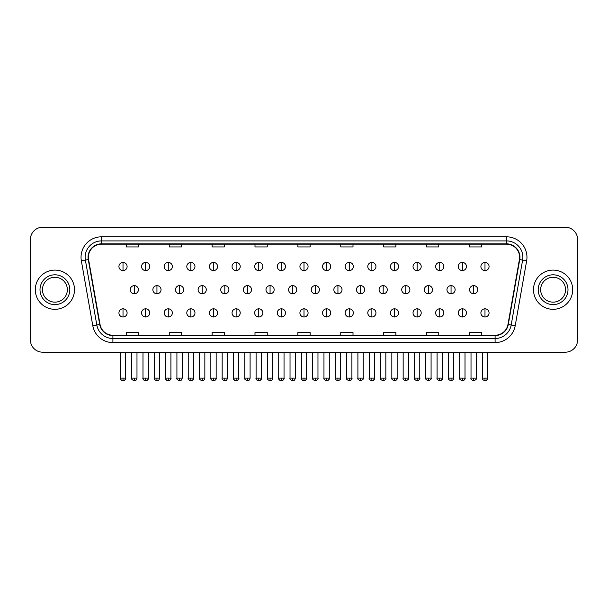 <?xml version="1.0" encoding="UTF-8"?>
<svg xmlns="http://www.w3.org/2000/svg" width="608" height="608" viewBox="0 0 608 608"><rect width="100%" height="100%" fill="white"/><g stroke="black" fill="none" stroke-linecap="round" stroke-linejoin="round"><path stroke-width="0.91" d="M35.302 289.704A19.6 19.6 0 0 0 54.902 309.312A19.6 19.6 0 0 0 74.503 289.704A19.6 19.6 0 0 0 54.902 270.104A19.6 19.6 0 0 0 35.302 289.704A19.6 19.6 0 0 0 54.902 309.312A19.6 19.6 0 0 0 74.503 289.704A19.6 19.6 0 0 0 54.902 270.104A19.6 19.6 0 0 0 35.302 289.704M533.497 289.704A19.6 19.6 0 0 0 553.098 309.312A19.6 19.6 0 0 0 572.698 289.704A19.6 19.6 0 0 0 553.098 270.104A19.6 19.6 0 0 0 533.497 289.704A19.6 19.6 0 0 0 553.098 309.312A19.6 19.6 0 0 0 572.698 289.704A19.6 19.6 0 0 0 553.098 270.104A19.6 19.6 0 0 0 533.497 289.704M88.388 257.245A13.064 13.064 0 0 1 101.452 244.173L506.548 244.173A13.064 13.064 0 0 1 519.414 259.51L507.969 324.444A13.064 13.064 0 0 1 495.094 335.236L112.906 335.236A13.064 13.064 0 0 1 100.031 324.444L88.586 259.51A13.064 13.064 0 0 1 88.388 257.245M88.061 257.245A13.391 13.391 0 0 0 88.266 259.57L99.712 324.497A13.391 13.391 0 0 0 112.906 335.563L495.094 335.563A13.391 13.391 0 0 0 508.288 324.497L519.734 259.57A13.391 13.391 0 0 0 506.548 243.846L101.452 243.846A13.391 13.391 0 0 0 88.061 257.245M81.35 260.786A20.421 20.421 0 0 1 101.452 236.824L506.548 236.824A20.421 20.421 0 0 1 526.65 260.786L515.204 325.721A20.421 20.421 0 0 1 495.094 342.593L112.906 342.593A20.421 20.421 0 0 1 92.796 325.721L81.35 260.786L85.371 260.08A16.332 16.332 0 0 1 101.452 240.912L506.548 240.912A16.332 16.332 0 0 1 522.629 260.08L511.184 325.006A16.332 16.332 0 0 1 495.094 338.504L112.906 338.504A16.332 16.332 0 0 1 96.816 325.006L85.371 260.08A16.332 16.332 0 0 1 85.12 257.245M577.6 239.476A12.251 12.251 0 0 0 565.349 227.232L42.651 227.232A12.251 12.251 0 0 0 30.4 239.476L30.4 339.933A12.251 12.251 0 0 0 42.651 352.184L565.349 352.184A12.251 12.251 0 0 0 577.6 339.933L577.6 239.476L577.6 339.933M297.874 244.173L297.874 246.939L310.126 246.939L310.126 244.173M254.995 244.173L254.995 246.939L267.246 246.939L267.246 244.173M212.116 244.173L212.116 246.939L224.367 246.939L224.367 244.173M169.244 244.173L169.244 246.939L181.496 246.939L181.496 244.173M126.365 244.173L126.365 246.939L138.616 246.939L138.616 244.173M340.754 244.173L340.754 246.939L353.005 246.939L353.005 244.173M383.633 244.173L383.633 246.939L395.884 246.939L395.884 244.173M426.504 244.173L426.504 246.939L438.756 246.939L438.756 244.173M469.384 244.173L469.384 246.939L481.635 246.939L481.635 244.173M310.126 335.236L310.126 332.477L297.874 332.477L297.874 335.236M267.246 335.236L267.246 332.477L254.995 332.477L254.995 335.236M224.367 335.236L224.367 332.477L212.116 332.477L212.116 335.236M181.496 335.236L181.496 332.477L169.244 332.477L169.244 335.236M138.616 335.236L138.616 332.477L126.365 332.477L126.365 335.236M353.005 335.236L353.005 332.477L340.754 332.477L340.754 335.236M395.884 335.236L395.884 332.477L383.633 332.477L383.633 335.236M438.756 335.236L438.756 332.477L426.504 332.477L426.504 335.236M481.635 335.236L481.635 332.477L469.384 332.477L469.384 335.236M30.4 239.476L30.4 339.933M565.349 227.232L42.651 227.232M42.651 352.184L565.349 352.184M123.014 262.428A4.081 4.081 0 0 0 118.932 266.509A4.081 4.081 0 0 0 123.014 270.598A4.081 4.081 0 0 0 127.102 266.509A4.081 4.081 0 0 0 123.014 262.428L123.014 270.598A4.081 4.081 0 0 0 127.102 266.509A4.081 4.081 0 0 0 123.014 262.428M134.33 285.623A4.081 4.081 0 0 0 130.241 289.704A4.081 4.081 0 0 0 134.33 293.793A4.081 4.081 0 0 0 138.411 289.704A4.081 4.081 0 0 0 134.33 285.623L134.33 293.793A4.081 4.081 0 0 0 138.411 289.704A4.081 4.081 0 0 0 134.33 285.623M123.014 308.818A4.081 4.081 0 0 0 118.932 312.9A4.081 4.081 0 0 0 123.014 316.988A4.081 4.081 0 0 0 127.102 312.9A4.081 4.081 0 0 0 123.014 308.818L123.014 316.988A4.081 4.081 0 0 0 127.102 312.9A4.081 4.081 0 0 0 123.014 308.818M145.639 262.428A4.081 4.081 0 0 0 141.558 266.509A4.081 4.081 0 0 0 145.639 270.598A4.081 4.081 0 0 0 149.72 266.509A4.081 4.081 0 0 0 145.639 262.428L145.639 270.598A4.081 4.081 0 0 0 149.72 266.509A4.081 4.081 0 0 0 145.639 262.428M168.264 262.428A4.081 4.081 0 0 0 164.175 266.509A4.081 4.081 0 0 0 168.264 270.598A4.081 4.081 0 0 0 172.345 266.509A4.081 4.081 0 0 0 168.264 262.428L168.264 270.598A4.081 4.081 0 0 0 172.345 266.509A4.081 4.081 0 0 0 168.264 262.428M190.882 262.428A4.081 4.081 0 0 0 186.8 266.509A4.081 4.081 0 0 0 190.882 270.598A4.081 4.081 0 0 0 194.97 266.509A4.081 4.081 0 0 0 190.882 262.428L190.882 270.598A4.081 4.081 0 0 0 194.97 266.509A4.081 4.081 0 0 0 190.882 262.428M213.507 262.428A4.081 4.081 0 0 0 209.426 266.509A4.081 4.081 0 0 0 213.507 270.598A4.081 4.081 0 0 0 217.588 266.509A4.081 4.081 0 0 0 213.507 262.428L213.507 270.598A4.081 4.081 0 0 0 217.588 266.509A4.081 4.081 0 0 0 213.507 262.428M156.948 285.623A4.081 4.081 0 0 0 152.866 289.704A4.081 4.081 0 0 0 156.948 293.793A4.081 4.081 0 0 0 161.036 289.704A4.081 4.081 0 0 0 156.948 285.623L156.948 293.793A4.081 4.081 0 0 0 161.036 289.704A4.081 4.081 0 0 0 156.948 285.623M179.573 285.623A4.081 4.081 0 0 0 175.492 289.704A4.081 4.081 0 0 0 179.573 293.793A4.081 4.081 0 0 0 183.654 289.704A4.081 4.081 0 0 0 179.573 285.623L179.573 293.793A4.081 4.081 0 0 0 183.654 289.704A4.081 4.081 0 0 0 179.573 285.623M202.198 285.623A4.081 4.081 0 0 0 198.109 289.704A4.081 4.081 0 0 0 202.198 293.793A4.081 4.081 0 0 0 206.279 289.704A4.081 4.081 0 0 0 202.198 285.623L202.198 293.793A4.081 4.081 0 0 0 206.279 289.704A4.081 4.081 0 0 0 202.198 285.623M67.351 289.704A12.449 12.449 0 0 0 54.902 277.263A12.449 12.449 0 0 0 42.454 289.704A12.449 12.449 0 0 0 54.902 302.153A12.449 12.449 0 0 0 67.351 289.704A12.449 12.449 0 0 1 54.902 302.153A12.449 12.449 0 0 1 42.454 289.704M565.546 289.704A12.449 12.449 0 0 0 553.098 277.263A12.449 12.449 0 0 0 540.649 289.704A12.449 12.449 0 0 0 553.098 302.153A12.449 12.449 0 0 0 565.546 289.704A12.449 12.449 0 0 1 553.098 302.153A12.449 12.449 0 0 1 540.649 289.704M236.132 262.428A4.081 4.081 0 0 0 232.051 266.509A4.081 4.081 0 0 0 236.132 270.598A4.081 4.081 0 0 0 240.213 266.509A4.081 4.081 0 0 0 236.132 262.428L236.132 270.598A4.081 4.081 0 0 0 240.213 266.509A4.081 4.081 0 0 0 236.132 262.428M258.757 262.428A4.081 4.081 0 0 0 254.668 266.509A4.081 4.081 0 0 0 258.757 270.598A4.081 4.081 0 0 0 262.838 266.509A4.081 4.081 0 0 0 258.757 262.428L258.757 270.598A4.081 4.081 0 0 0 262.838 266.509A4.081 4.081 0 0 0 258.757 262.428M281.375 262.428A4.081 4.081 0 0 0 277.294 266.509A4.081 4.081 0 0 0 281.375 270.598A4.081 4.081 0 0 0 285.464 266.509A4.081 4.081 0 0 0 281.375 262.428L281.375 270.598A4.081 4.081 0 0 0 285.464 266.509A4.081 4.081 0 0 0 281.375 262.428M224.816 285.623A4.081 4.081 0 0 0 220.734 289.704A4.081 4.081 0 0 0 224.816 293.793A4.081 4.081 0 0 0 228.904 289.704A4.081 4.081 0 0 0 224.816 285.623L224.816 293.793A4.081 4.081 0 0 0 228.904 289.704A4.081 4.081 0 0 0 224.816 285.623M247.441 285.623A4.081 4.081 0 0 0 243.36 289.704A4.081 4.081 0 0 0 247.441 293.793A4.081 4.081 0 0 0 251.53 289.704A4.081 4.081 0 0 0 247.441 285.623L247.441 293.793A4.081 4.081 0 0 0 251.53 289.704A4.081 4.081 0 0 0 247.441 285.623M270.066 285.623A4.081 4.081 0 0 0 265.985 289.704A4.081 4.081 0 0 0 270.066 293.793A4.081 4.081 0 0 0 274.147 289.704A4.081 4.081 0 0 0 270.066 285.623L270.066 293.793A4.081 4.081 0 0 0 274.147 289.704A4.081 4.081 0 0 0 270.066 285.623M304 262.428A4.081 4.081 0 0 0 299.919 266.509A4.081 4.081 0 0 0 304 270.598A4.081 4.081 0 0 0 308.081 266.509A4.081 4.081 0 0 0 304 262.428L304 270.598A4.081 4.081 0 0 0 308.081 266.509A4.081 4.081 0 0 0 304 262.428M326.625 262.428A4.081 4.081 0 0 0 322.536 266.509A4.081 4.081 0 0 0 326.625 270.598A4.081 4.081 0 0 0 330.706 266.509A4.081 4.081 0 0 0 326.625 262.428L326.625 270.598A4.081 4.081 0 0 0 330.706 266.509A4.081 4.081 0 0 0 326.625 262.428M349.243 262.428A4.081 4.081 0 0 0 345.162 266.509A4.081 4.081 0 0 0 349.243 270.598A4.081 4.081 0 0 0 353.332 266.509A4.081 4.081 0 0 0 349.243 262.428L349.243 270.598A4.081 4.081 0 0 0 353.332 266.509A4.081 4.081 0 0 0 349.243 262.428M371.868 262.428A4.081 4.081 0 0 0 367.787 266.509A4.081 4.081 0 0 0 371.868 270.598A4.081 4.081 0 0 0 375.949 266.509A4.081 4.081 0 0 0 371.868 262.428L371.868 270.598A4.081 4.081 0 0 0 375.949 266.509A4.081 4.081 0 0 0 371.868 262.428M394.493 262.428A4.081 4.081 0 0 0 390.412 266.509A4.081 4.081 0 0 0 394.493 270.598A4.081 4.081 0 0 0 398.574 266.509A4.081 4.081 0 0 0 394.493 262.428L394.493 270.598A4.081 4.081 0 0 0 398.574 266.509A4.081 4.081 0 0 0 394.493 262.428M292.691 285.623A4.081 4.081 0 0 0 288.602 289.704A4.081 4.081 0 0 0 292.691 293.793A4.081 4.081 0 0 0 296.772 289.704A4.081 4.081 0 0 0 292.691 285.623L292.691 293.793A4.081 4.081 0 0 0 296.772 289.704A4.081 4.081 0 0 0 292.691 285.623M315.309 285.623A4.081 4.081 0 0 0 311.228 289.704A4.081 4.081 0 0 0 315.309 293.793A4.081 4.081 0 0 0 319.398 289.704A4.081 4.081 0 0 0 315.309 285.623L315.309 293.793A4.081 4.081 0 0 0 319.398 289.704A4.081 4.081 0 0 0 315.309 285.623M337.934 285.623A4.081 4.081 0 0 0 333.853 289.704A4.081 4.081 0 0 0 337.934 293.793A4.081 4.081 0 0 0 342.015 289.704A4.081 4.081 0 0 0 337.934 285.623L337.934 293.793A4.081 4.081 0 0 0 342.015 289.704A4.081 4.081 0 0 0 337.934 285.623M360.559 285.623A4.081 4.081 0 0 0 356.47 289.704A4.081 4.081 0 0 0 360.559 293.793A4.081 4.081 0 0 0 364.64 289.704A4.081 4.081 0 0 0 360.559 285.623L360.559 293.793A4.081 4.081 0 0 0 364.64 289.704A4.081 4.081 0 0 0 360.559 285.623M383.184 285.623A4.081 4.081 0 0 0 379.096 289.704A4.081 4.081 0 0 0 383.184 293.793A4.081 4.081 0 0 0 387.266 289.704A4.081 4.081 0 0 0 383.184 285.623L383.184 293.793A4.081 4.081 0 0 0 387.266 289.704A4.081 4.081 0 0 0 383.184 285.623M417.118 262.428A4.081 4.081 0 0 0 413.03 266.509A4.081 4.081 0 0 0 417.118 270.598A4.081 4.081 0 0 0 421.2 266.509A4.081 4.081 0 0 0 417.118 262.428L417.118 270.598A4.081 4.081 0 0 0 421.2 266.509A4.081 4.081 0 0 0 417.118 262.428M439.736 262.428A4.081 4.081 0 0 0 435.655 266.509A4.081 4.081 0 0 0 439.736 270.598A4.081 4.081 0 0 0 443.825 266.509A4.081 4.081 0 0 0 439.736 262.428L439.736 270.598A4.081 4.081 0 0 0 443.825 266.509A4.081 4.081 0 0 0 439.736 262.428M462.361 262.428A4.081 4.081 0 0 0 458.28 266.509A4.081 4.081 0 0 0 462.361 270.598A4.081 4.081 0 0 0 466.442 266.509A4.081 4.081 0 0 0 462.361 262.428L462.361 270.598A4.081 4.081 0 0 0 466.442 266.509A4.081 4.081 0 0 0 462.361 262.428M484.986 262.428A4.081 4.081 0 0 0 480.898 266.509A4.081 4.081 0 0 0 484.986 270.598A4.081 4.081 0 0 0 489.068 266.509A4.081 4.081 0 0 0 484.986 262.428L484.986 270.598A4.081 4.081 0 0 0 489.068 266.509A4.081 4.081 0 0 0 484.986 262.428M405.802 285.623A4.081 4.081 0 0 0 401.721 289.704A4.081 4.081 0 0 0 405.802 293.793A4.081 4.081 0 0 0 409.891 289.704A4.081 4.081 0 0 0 405.802 285.623L405.802 293.793A4.081 4.081 0 0 0 409.891 289.704A4.081 4.081 0 0 0 405.802 285.623M428.427 285.623A4.081 4.081 0 0 0 424.346 289.704A4.081 4.081 0 0 0 428.427 293.793A4.081 4.081 0 0 0 432.508 289.704A4.081 4.081 0 0 0 428.427 285.623L428.427 293.793A4.081 4.081 0 0 0 432.508 289.704A4.081 4.081 0 0 0 428.427 285.623M451.052 285.623A4.081 4.081 0 0 0 446.964 289.704A4.081 4.081 0 0 0 451.052 293.793A4.081 4.081 0 0 0 455.134 289.704A4.081 4.081 0 0 0 451.052 285.623L451.052 293.793A4.081 4.081 0 0 0 455.134 289.704A4.081 4.081 0 0 0 451.052 285.623M473.67 285.623A4.081 4.081 0 0 0 469.589 289.704A4.081 4.081 0 0 0 473.67 293.793A4.081 4.081 0 0 0 477.759 289.704A4.081 4.081 0 0 0 473.67 285.623L473.67 293.793A4.081 4.081 0 0 0 477.759 289.704A4.081 4.081 0 0 0 473.67 285.623M145.639 308.818A4.081 4.081 0 0 0 141.558 312.9A4.081 4.081 0 0 0 145.639 316.988A4.081 4.081 0 0 0 149.72 312.9A4.081 4.081 0 0 0 145.639 308.818L145.639 316.988A4.081 4.081 0 0 0 149.72 312.9A4.081 4.081 0 0 0 145.639 308.818M168.264 308.818A4.081 4.081 0 0 0 164.175 312.9A4.081 4.081 0 0 0 168.264 316.988A4.081 4.081 0 0 0 172.345 312.9A4.081 4.081 0 0 0 168.264 308.818L168.264 316.988A4.081 4.081 0 0 0 172.345 312.9A4.081 4.081 0 0 0 168.264 308.818M190.882 308.818A4.081 4.081 0 0 0 186.8 312.9A4.081 4.081 0 0 0 190.882 316.988A4.081 4.081 0 0 0 194.97 312.9A4.081 4.081 0 0 0 190.882 308.818L190.882 316.988A4.081 4.081 0 0 0 194.97 312.9A4.081 4.081 0 0 0 190.882 308.818M213.507 308.818A4.081 4.081 0 0 0 209.426 312.9A4.081 4.081 0 0 0 213.507 316.988A4.081 4.081 0 0 0 217.588 312.9A4.081 4.081 0 0 0 213.507 308.818L213.507 316.988A4.081 4.081 0 0 0 217.588 312.9A4.081 4.081 0 0 0 213.507 308.818M236.132 308.818A4.081 4.081 0 0 0 232.051 312.9A4.081 4.081 0 0 0 236.132 316.988A4.081 4.081 0 0 0 240.213 312.9A4.081 4.081 0 0 0 236.132 308.818L236.132 316.988A4.081 4.081 0 0 0 240.213 312.9A4.081 4.081 0 0 0 236.132 308.818M258.757 308.818A4.081 4.081 0 0 0 254.668 312.9A4.081 4.081 0 0 0 258.757 316.988A4.081 4.081 0 0 0 262.838 312.9A4.081 4.081 0 0 0 258.757 308.818L258.757 316.988A4.081 4.081 0 0 0 262.838 312.9A4.081 4.081 0 0 0 258.757 308.818M281.375 308.818A4.081 4.081 0 0 0 277.294 312.9A4.081 4.081 0 0 0 281.375 316.988A4.081 4.081 0 0 0 285.464 312.9A4.081 4.081 0 0 0 281.375 308.818L281.375 316.988A4.081 4.081 0 0 0 285.464 312.9A4.081 4.081 0 0 0 281.375 308.818M304 308.818A4.081 4.081 0 0 0 299.919 312.9A4.081 4.081 0 0 0 304 316.988A4.081 4.081 0 0 0 308.081 312.9A4.081 4.081 0 0 0 304 308.818L304 316.988A4.081 4.081 0 0 0 308.081 312.9A4.081 4.081 0 0 0 304 308.818M326.625 308.818A4.081 4.081 0 0 0 322.536 312.9A4.081 4.081 0 0 0 326.625 316.988A4.081 4.081 0 0 0 330.706 312.9A4.081 4.081 0 0 0 326.625 308.818L326.625 316.988A4.081 4.081 0 0 0 330.706 312.9A4.081 4.081 0 0 0 326.625 308.818M349.243 308.818A4.081 4.081 0 0 0 345.162 312.9A4.081 4.081 0 0 0 349.243 316.988A4.081 4.081 0 0 0 353.332 312.9A4.081 4.081 0 0 0 349.243 308.818L349.243 316.988A4.081 4.081 0 0 0 353.332 312.9A4.081 4.081 0 0 0 349.243 308.818M371.868 308.818A4.081 4.081 0 0 0 367.787 312.9A4.081 4.081 0 0 0 371.868 316.988A4.081 4.081 0 0 0 375.949 312.9A4.081 4.081 0 0 0 371.868 308.818L371.868 316.988A4.081 4.081 0 0 0 375.949 312.9A4.081 4.081 0 0 0 371.868 308.818M394.493 308.818A4.081 4.081 0 0 0 390.412 312.9A4.081 4.081 0 0 0 394.493 316.988A4.081 4.081 0 0 0 398.574 312.9A4.081 4.081 0 0 0 394.493 308.818L394.493 316.988A4.081 4.081 0 0 0 398.574 312.9A4.081 4.081 0 0 0 394.493 308.818M417.118 308.818A4.081 4.081 0 0 0 413.03 312.9A4.081 4.081 0 0 0 417.118 316.988A4.081 4.081 0 0 0 421.2 312.9A4.081 4.081 0 0 0 417.118 308.818L417.118 316.988A4.081 4.081 0 0 0 421.2 312.9A4.081 4.081 0 0 0 417.118 308.818M439.736 308.818A4.081 4.081 0 0 0 435.655 312.9A4.081 4.081 0 0 0 439.736 316.988A4.081 4.081 0 0 0 443.825 312.9A4.081 4.081 0 0 0 439.736 308.818L439.736 316.988A4.081 4.081 0 0 0 443.825 312.9A4.081 4.081 0 0 0 439.736 308.818M462.361 308.818A4.081 4.081 0 0 0 458.28 312.9A4.081 4.081 0 0 0 462.361 316.988A4.081 4.081 0 0 0 466.442 312.9A4.081 4.081 0 0 0 462.361 308.818L462.361 316.988A4.081 4.081 0 0 0 466.442 312.9A4.081 4.081 0 0 0 462.361 308.818M484.986 308.818A4.081 4.081 0 0 0 480.898 312.9A4.081 4.081 0 0 0 484.986 316.988A4.081 4.081 0 0 0 489.068 312.9A4.081 4.081 0 0 0 484.986 308.818L484.986 316.988A4.081 4.081 0 0 0 489.068 312.9A4.081 4.081 0 0 0 484.986 308.818M506.548 236.824L506.548 243.846M85.371 260.08L88.266 259.57M112.906 342.593L112.906 335.563M495.094 335.563L495.094 342.593M508.288 324.497L515.204 325.721M92.796 325.721L99.712 324.497M519.734 259.57L526.65 260.786M101.452 236.824L101.452 243.846M134.33 378.115L131.67 378.115C131.138 378.966 132.02 379.848 134.33 380.768L134.33 378.115L136.982 378.115L136.982 352.184M123.014 378.115L120.361 378.115C119.822 378.966 120.711 379.848 123.014 380.768L123.014 378.115L125.674 378.115C126.206 378.966 125.324 379.848 123.014 380.768C121.706 380.897 120.825 380.008 120.361 378.115L120.361 352.184M156.948 378.115L154.295 378.115C153.756 378.966 154.645 379.848 156.948 380.768L156.948 378.115L159.608 378.115L159.608 352.184M179.573 378.115L176.92 378.115C176.381 378.966 177.262 379.848 179.573 380.768L179.573 378.115L182.225 378.115L182.225 352.184M202.198 378.115L199.546 378.115C199.006 378.966 199.888 379.848 202.198 380.768L202.198 378.115L204.85 378.115L204.85 352.184M69.798 289.704A14.896 14.896 0 0 0 54.902 274.808A14.896 14.896 0 0 0 40.006 289.704A14.896 14.896 0 0 0 54.902 304.608A14.896 14.896 0 0 0 69.798 289.704M567.994 289.704A14.896 14.896 0 0 0 553.098 274.808A14.896 14.896 0 0 0 538.202 289.704A14.896 14.896 0 0 0 553.098 304.608A14.896 14.896 0 0 0 567.994 289.704M224.816 378.115L222.163 378.115C221.624 378.966 222.513 379.848 224.816 380.768L224.816 378.115L227.476 378.115L227.476 352.184M247.441 378.115L244.788 378.115C244.249 378.966 245.138 379.848 247.441 380.768L247.441 378.115L250.093 378.115L250.093 352.184M270.066 378.115L267.414 378.115C266.874 378.966 267.756 379.848 270.066 380.768L270.066 378.115L272.718 378.115L272.718 352.184M292.691 378.115L290.031 378.115C289.499 378.966 290.381 379.848 292.691 380.768L292.691 378.115L295.344 378.115L295.344 352.184M315.309 378.115L312.656 378.115C312.117 378.966 313.006 379.848 315.309 380.768L315.309 378.115L317.969 378.115L317.969 352.184M337.934 378.115L335.282 378.115C334.742 378.966 335.624 379.848 337.934 380.768L337.934 378.115L340.586 378.115L340.586 352.184M360.559 378.115L357.907 378.115C357.367 378.966 358.249 379.848 360.559 380.768L360.559 378.115L363.212 378.115L363.212 352.184M383.184 378.115L380.524 378.115C379.985 378.966 380.874 379.848 383.184 380.768L383.184 378.115L385.837 378.115L385.837 352.184M405.802 378.115L403.15 378.115C402.61 378.966 403.499 379.848 405.802 380.768L405.802 378.115L408.454 378.115L408.454 352.184M428.427 378.115L425.775 378.115C425.235 378.966 426.117 379.848 428.427 380.768L428.427 378.115L431.08 378.115L431.08 352.184M451.052 378.115L448.392 378.115C447.86 378.966 448.742 379.848 451.052 380.768L451.052 378.115L453.705 378.115L453.705 352.184M473.67 378.115L471.018 378.115C470.478 378.966 471.367 379.848 473.67 380.768L473.67 378.115L476.33 378.115L476.33 352.184M145.639 378.115L142.986 378.115C142.447 378.966 143.328 379.848 145.639 380.768L145.639 378.115L148.291 378.115C148.831 378.966 147.949 379.848 145.639 380.768C144.332 380.897 143.45 380.008 142.986 378.115L142.986 352.184M168.264 378.115L165.604 378.115C165.072 378.966 165.954 379.848 168.264 380.768L168.264 378.115L170.916 378.115C171.456 378.966 170.567 379.848 168.264 380.768C166.957 380.897 166.068 380.008 165.604 378.115L165.604 352.184M190.882 378.115L188.229 378.115C187.69 378.966 188.579 379.848 190.882 380.768L190.882 378.115L193.542 378.115C194.081 378.966 193.192 379.848 190.882 380.768C189.582 380.897 188.693 380.008 188.229 378.115L188.229 352.184M213.507 378.115L210.854 378.115C210.315 378.966 211.196 379.848 213.507 380.768L213.507 378.115L216.159 378.115C216.699 378.966 215.817 379.848 213.507 380.768C212.2 380.897 211.318 380.008 210.854 378.115L210.854 352.184M236.132 378.115L233.48 378.115C232.94 378.966 233.822 379.848 236.132 380.768L236.132 378.115L238.784 378.115C239.324 378.966 238.442 379.848 236.132 380.768C234.825 380.897 233.943 380.008 233.48 378.115L233.48 352.184M258.757 378.115L256.097 378.115C255.558 378.966 256.447 379.848 258.757 380.768L258.757 378.115L261.41 378.115C261.949 378.966 261.06 379.848 258.757 380.768C257.45 380.897 256.561 380.008 256.097 378.115L256.097 352.184M281.375 378.115L278.722 378.115C278.183 378.966 279.072 379.848 281.375 380.768L281.375 378.115L284.035 378.115C284.567 378.966 283.685 379.848 281.375 380.768C280.068 380.897 279.186 380.008 278.722 378.115L278.722 352.184M304 378.115L301.348 378.115C300.808 378.966 301.69 379.848 304 380.768L304 378.115L306.652 378.115L306.652 352.184L306.652 378.115C307.192 378.966 306.31 379.848 304 380.768C302.693 380.897 301.811 380.008 301.348 378.115L301.348 352.184M326.625 378.115L323.965 378.115C323.433 378.966 324.315 379.848 326.625 380.768L326.625 378.115L329.278 378.115C329.817 378.966 328.928 379.848 326.625 380.768C327.932 380.897 328.814 380.008 329.278 378.115L329.278 352.184M349.243 378.115L346.59 378.115L346.59 352.184L346.59 378.115C346.051 378.966 346.94 379.848 349.243 380.768L349.243 378.115L351.903 378.115C352.442 378.966 351.553 379.848 349.243 380.768C350.55 380.897 351.439 380.008 351.903 378.115L351.903 352.184M371.868 378.115L369.216 378.115C368.676 378.966 369.558 379.848 371.868 380.768L371.868 378.115L374.52 378.115C375.06 378.966 374.178 379.848 371.868 380.768C373.175 380.897 374.057 380.008 374.52 378.115L374.52 352.184M394.493 378.115L391.841 378.115L391.841 352.184L391.841 378.115C391.301 378.966 392.183 379.848 394.493 380.768L394.493 378.115L397.146 378.115C397.685 378.966 396.804 379.848 394.493 380.768C395.8 380.897 396.682 380.008 397.146 378.115L397.146 352.184M417.118 378.115L414.458 378.115C413.919 378.966 414.808 379.848 417.118 380.768L417.118 378.115L419.771 378.115L419.771 352.184L419.771 378.115C420.31 378.966 419.421 379.848 417.118 380.768C418.418 380.897 419.307 380.008 419.771 378.115M439.736 378.115L437.084 378.115C436.544 378.966 437.433 379.848 439.736 380.768L439.736 378.115L442.396 378.115C442.928 378.966 442.046 379.848 439.736 380.768C441.043 380.897 441.932 380.008 442.396 378.115L442.396 352.184M462.361 378.115L459.709 378.115C459.169 378.966 460.051 379.848 462.361 380.768L462.361 378.115L465.014 378.115C465.553 378.966 464.672 379.848 462.361 380.768C463.668 380.897 464.55 380.008 465.014 378.115L465.014 352.184M484.986 378.115L482.326 378.115C481.794 378.966 482.676 379.848 484.986 380.768L484.986 378.115L487.639 378.115C488.178 378.966 487.289 379.848 484.986 380.768C486.294 380.897 487.175 380.008 487.639 378.115L487.639 352.184M131.67 378.115L131.67 352.184M136.982 378.115C136.519 380.008 135.637 380.897 134.33 380.768M123.014 380.768C124.321 380.897 125.21 380.008 125.674 378.115L125.674 352.184M154.295 378.115L154.295 352.184M159.608 378.115C159.144 380.008 158.255 380.897 156.948 380.768M176.92 378.115L176.92 352.184M182.225 378.115C181.762 380.008 180.88 380.897 179.573 380.768M199.546 378.115L199.546 352.184M204.85 378.115C204.387 380.008 203.505 380.897 202.198 380.768M222.163 378.115L222.163 352.184M227.476 378.115C227.012 380.008 226.123 380.897 224.816 380.768M244.788 378.115L244.788 352.184M250.093 378.115C249.637 380.008 248.748 380.897 247.441 380.768M267.414 378.115L267.414 352.184M272.718 378.115C272.255 380.008 271.373 380.897 270.066 380.768M290.031 378.115L290.031 352.184M295.344 378.115C294.88 380.008 293.998 380.897 292.691 380.768M312.656 378.115L312.656 352.184M317.969 378.115C318.501 378.966 317.619 379.848 315.309 380.768M335.282 378.115L335.282 352.184M340.586 378.115C341.126 378.966 340.244 379.848 337.934 380.768M357.907 378.115L357.907 352.184M363.212 378.115C363.751 378.966 362.862 379.848 360.559 380.768M380.524 378.115L380.524 352.184M385.837 378.115C386.376 378.966 385.487 379.848 383.184 380.768M403.15 378.115L403.15 352.184M408.454 378.115C408.994 378.966 408.112 379.848 405.802 380.768M425.775 378.115L425.775 352.184M431.08 378.115C431.619 378.966 430.738 379.848 428.427 380.768M448.392 378.115L448.392 352.184M453.705 378.115C454.244 378.966 453.355 379.848 451.052 380.768M471.018 378.115L471.018 352.184M476.33 378.115C476.862 378.966 475.98 379.848 473.67 380.768M145.639 380.768C146.946 380.897 147.828 380.008 148.291 378.115L148.291 352.184M168.264 380.768C169.571 380.897 170.453 380.008 170.916 378.115L170.916 352.184M190.882 380.768C192.189 380.897 193.078 380.008 193.542 378.115L193.542 352.184M213.507 380.768C214.814 380.897 215.696 380.008 216.159 378.115L216.159 352.184M236.132 380.768C237.439 380.897 238.321 380.008 238.784 378.115L238.784 352.184M258.757 380.768C260.057 380.897 260.946 380.008 261.41 378.115L261.41 352.184M281.375 380.768C282.682 380.897 283.571 380.008 284.035 378.115L284.035 352.184M306.652 378.115C306.189 380.008 305.307 380.897 304 380.768M323.965 378.115L323.965 352.184M369.216 378.115L369.216 352.184M414.458 378.115L414.458 352.184M437.084 378.115L437.084 352.184M459.709 378.115L459.709 352.184M482.326 378.115L482.326 352.184"/></g></svg>
